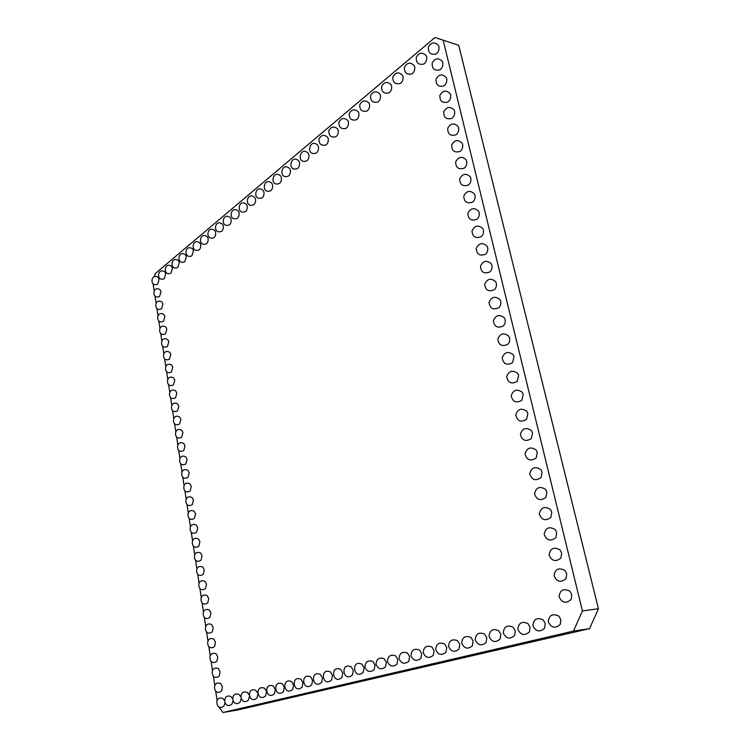 <?xml version="1.0" encoding="UTF-8"?>
<svg xmlns="http://www.w3.org/2000/svg" width="750" height="750" viewBox="0 0 750 750"><rect width="100%" height="100%" fill="white"/><g stroke="black" fill="none" stroke-linecap="round" stroke-linejoin="round"><path stroke-width="1.12" d="M218.644 706.819L223.022 712.5L237.694 709.988L589.528 628.65L598.434 608.756L458.709 45.291L435.028 37.5L155.175 273.637L154.388 276.666M223.022 712.5L573.506 631.087L589.528 628.65M573.506 631.087L582.422 610.922L598.434 608.756M582.422 610.922L443.156 40.209L458.709 45.291M443.156 40.209L435.028 37.5M153.066 283.697L154.125 290.569M154.959 296.016L156.028 302.963M156.872 308.428L157.95 315.441M158.784 320.906L159.872 327.994M160.716 333.478L161.812 340.631M162.656 346.125L163.772 353.344M164.616 358.847L165.731 366.141M166.584 371.663L167.719 379.022M168.562 384.562L169.706 391.988M170.559 397.538L171.713 405.038M172.566 410.606L173.728 418.172M174.591 423.759L175.762 431.4M176.625 436.997L177.806 444.703M178.669 450.328L179.869 458.109M180.731 463.744L181.941 471.591M182.812 477.253L184.022 485.166M184.894 490.856L186.122 498.834M187.003 504.544L188.241 512.597M189.122 518.325L190.369 526.444M191.25 532.2L192.506 540.394M193.397 546.169L194.662 554.428M195.562 560.241L196.838 568.566M197.737 574.406L199.022 582.797M199.922 588.666L201.225 597.131M202.134 603.028L203.447 611.559M204.356 617.484L205.678 626.081M206.588 632.044L207.919 640.706M208.847 646.706L210.188 655.434M211.116 661.472L212.466 670.275M213.394 676.341L214.763 685.209M215.7 691.312L217.069 700.247M391.594 85.969C391.95 89.081 391.041 91.397 388.875 92.916C383.859 93.928 381.422 91.781 381.572 86.494C384.094 81.844 387.262 81.253 391.088 84.713L391.594 85.969M403.012 76.472C403.378 79.622 402.45 81.975 400.209 83.531C395.119 84.534 392.672 82.35 392.869 76.969C395.484 72.263 398.709 71.7 402.534 75.263L403.012 76.472M426.675 56.794C427.059 60.038 426.066 62.475 423.703 64.088C418.434 65.091 415.959 62.803 416.278 57.234C419.091 52.416 422.419 51.909 426.253 55.706L426.675 56.794M414.703 66.75C415.078 69.947 414.122 72.337 411.825 73.922C406.641 74.925 404.184 72.694 404.428 67.219C407.147 62.456 410.419 61.922 414.253 65.606L414.703 66.75M438.928 46.603C439.322 49.894 438.3 52.369 435.872 54.019C430.519 55.013 428.025 52.678 428.4 47.016C431.334 42.141 434.709 41.662 438.544 45.581L438.928 46.603M458.597 127.716C459.028 130.809 458.109 133.191 455.85 134.859C450.347 136.275 447.628 134.081 447.712 128.297C450.562 123.216 454.031 122.625 458.119 126.516L458.597 127.716M454.594 111.206C455.016 114.337 454.078 116.747 451.781 118.406C446.297 119.728 443.634 117.506 443.784 111.75C446.653 106.716 450.103 106.144 454.134 110.044L454.594 111.206M446.691 78.619C447.103 81.834 446.119 84.272 443.756 85.931C438.328 87.084 435.759 84.806 436.022 79.097C438.928 74.138 442.341 73.622 446.269 77.531L446.691 78.619M450.628 94.837C451.041 98.016 450.084 100.434 447.75 102.103C442.294 103.331 439.678 101.081 439.884 95.353C442.772 90.356 446.203 89.812 450.188 93.712L450.628 94.837M442.791 62.541C443.194 65.794 442.2 68.25 439.791 69.909C434.409 70.978 431.869 68.672 432.197 62.981C435.113 58.069 438.516 57.572 442.387 61.491L442.791 62.541M462.638 144.384C463.069 147.431 462.178 149.794 459.966 151.463C454.425 152.963 451.669 150.806 451.678 145.003C454.5 139.875 457.987 139.247 462.131 143.138L462.638 144.384M496.303 283.256C496.772 285.909 496.097 288.075 494.297 289.744C488.625 292.097 485.437 290.269 484.725 284.241C487.247 278.663 490.866 277.781 495.572 281.588L496.303 283.256M491.953 265.331C492.422 268.041 491.719 270.234 489.862 271.903C484.2 274.144 481.069 272.259 480.459 266.269C483.038 260.747 486.638 259.903 491.269 263.728L491.953 265.331M483.384 229.978C483.844 232.791 483.084 235.041 481.116 236.719C475.472 238.725 472.453 236.756 472.041 230.812C474.713 225.422 478.284 224.644 482.756 228.497L483.384 229.978M487.65 247.575C488.119 250.341 487.387 252.553 485.466 254.231C479.812 256.35 476.737 254.428 476.231 248.456C478.856 243 482.447 242.194 486.994 246.028L487.65 247.575M466.706 161.194C467.156 164.194 466.284 166.537 464.109 168.206C458.55 169.8 455.738 167.681 455.672 161.85C458.475 156.675 461.981 156.028 466.191 159.9L466.706 161.194M470.822 178.153C471.272 181.116 470.428 183.431 468.3 185.109C462.722 186.797 459.853 184.716 459.713 178.856C462.488 173.625 466.003 172.95 470.278 176.822L470.822 178.153M479.156 212.55C479.616 215.409 478.828 217.678 476.803 219.356C471.178 221.259 468.216 219.253 467.897 213.338C470.597 207.994 474.159 207.253 478.566 211.116L479.156 212.55M474.975 195.272C475.425 198.188 474.609 200.475 472.528 202.153C466.931 203.953 464.016 201.9 463.781 196.013C466.528 190.734 470.062 190.022 474.403 193.894L474.975 195.272M509.587 338.034C510.047 340.538 509.475 342.609 507.853 344.25C502.2 346.988 498.834 345.3 497.766 339.197C500.119 333.412 503.766 332.4 508.734 336.159L509.587 338.034M505.116 319.603C505.584 322.153 504.975 324.262 503.297 325.912C497.625 328.519 494.325 326.784 493.378 320.709C495.788 314.991 499.434 314.025 504.309 317.803L505.116 319.603M500.691 301.341C501.15 303.947 500.512 306.084 498.769 307.744C493.106 310.228 489.853 308.438 489.028 302.391C491.503 296.737 495.131 295.819 499.922 299.616L500.691 301.341M380.438 95.25C380.784 98.316 379.903 100.594 377.784 102.084C372.853 103.097 370.434 101.006 370.528 95.794C372.966 91.2 376.088 90.581 379.894 93.947L380.438 95.25M500.813 634.294L500.138 639.056C495.422 643.013 491.737 642.122 489.066 636.384C489.694 630.178 492.9 628.284 498.694 630.684L500.813 634.294M515.222 630.769L514.575 635.531C509.803 639.609 506.044 638.728 503.288 632.888C503.944 626.559 507.225 624.656 513.122 627.188L515.222 630.769M530.025 627.15L529.406 631.894C524.578 636.122 520.734 635.25 517.884 629.288C518.578 622.828 521.925 620.934 527.953 623.587L530.025 627.15M545.222 623.428L544.641 628.153C539.756 632.541 535.837 631.688 532.875 625.594C533.606 619.003 537.038 617.1 543.188 619.913L545.222 623.428M560.841 619.603L560.306 624.3C555.356 628.856 551.353 628.022 548.278 621.806C549.056 615.056 552.581 613.172 558.844 616.134L560.841 619.603M546.909 492.009L545.944 497.372C540.525 501.234 536.709 500.025 534.506 493.734C536.128 487.331 539.812 485.878 545.569 489.384L546.909 492.009M551.784 512.119L550.903 517.359C545.541 521.372 541.678 520.219 539.306 513.919C540.816 507.431 544.5 505.912 550.359 509.372L551.784 512.119M561.675 552.919L560.962 557.925C555.731 562.228 551.766 561.216 549.075 554.888C550.322 548.231 553.987 546.581 560.072 549.928L561.675 552.919M556.706 532.416L555.909 537.544C550.613 541.697 546.694 540.619 544.163 534.3C545.55 527.728 549.225 526.144 555.197 529.556L556.706 532.416M571.772 594.544L571.209 599.316C566.128 603.909 562.069 603.038 559.041 596.691C560.016 589.866 563.653 588.066 569.953 591.281L571.772 594.544M566.7 573.628L566.062 578.513C560.906 582.966 556.894 582.019 554.034 575.681C555.15 568.95 558.797 567.216 564.984 570.506L566.7 573.628M527.888 413.541L526.547 419.353C520.959 422.634 517.369 421.172 515.766 414.966C517.8 408.881 521.484 407.672 526.828 411.328L527.888 413.541M532.575 432.872L531.328 438.581C525.778 442.003 522.131 440.597 520.378 434.372C522.319 428.212 526.013 426.938 531.45 430.566L532.575 432.872M542.091 472.106L541.031 477.591C535.556 481.303 531.797 480.019 529.744 473.747C531.478 467.428 535.172 466.041 540.825 469.594L542.091 472.106M537.309 452.4L536.156 457.987C530.644 461.559 526.941 460.219 525.037 453.966C526.875 447.722 530.569 446.4 536.119 449.991L537.309 452.4M514.097 356.644L512.466 362.766C506.812 365.634 503.391 364.003 502.2 357.863C504.478 352.013 508.144 350.953 513.197 354.694L514.097 356.644M523.247 394.397L521.812 400.312C516.197 403.453 512.663 401.934 511.2 395.747C513.319 389.747 517.003 388.584 522.244 392.278L523.247 394.397M518.644 375.431L517.116 381.45C511.481 384.45 508.003 382.875 506.681 376.716C508.875 370.791 512.55 369.675 517.697 373.397L518.644 375.431M318.469 146.784C318.769 149.625 318.019 151.706 316.2 153.028C305.428 156.853 309.441 137.222 317.803 145.247L318.469 146.784M421.688 653.672L420.891 658.369C416.512 661.697 413.194 660.769 410.963 655.603C411.459 650.025 414.319 648.169 419.531 650.025L421.688 653.672M434.062 650.644L433.284 655.359C428.85 658.772 425.484 657.853 423.178 652.594C423.703 646.922 426.609 645.056 431.916 646.997L434.062 650.644M328.238 138.656C328.547 141.534 327.778 143.644 325.922 144.994C321.347 146.016 319.003 144.113 318.891 139.294C320.944 134.953 323.85 134.241 327.591 137.156L328.238 138.656M338.222 130.359C338.541 133.266 337.744 135.412 335.841 136.781C331.2 137.803 328.847 135.872 328.772 130.978C330.891 126.591 333.834 125.888 337.594 128.887L338.222 130.359M446.756 647.531L445.988 652.266C441.497 655.772 438.075 654.853 435.712 649.509C436.247 643.744 439.209 641.869 444.6 643.884L446.756 647.531M486.778 637.734L486.075 642.497C481.416 646.322 477.797 645.422 475.219 639.797C475.809 633.703 478.95 631.809 484.641 634.106L486.778 637.734M473.1 641.081L472.369 645.844C467.775 649.556 464.222 648.647 461.709 643.116C462.291 637.144 465.366 635.25 470.953 637.444L473.1 641.081M358.856 113.194C359.194 116.184 358.35 118.388 356.353 119.822C351.572 120.834 349.181 118.828 349.181 113.775C351.45 109.294 354.488 108.628 358.275 111.797L358.856 113.194M369.525 104.325C369.862 107.353 369.009 109.594 366.947 111.047C362.091 112.069 359.691 110.016 359.738 104.887C362.081 100.35 365.166 99.713 368.962 102.975L369.525 104.325M459.759 644.353L459.009 649.097C454.472 652.706 450.984 651.788 448.547 646.359C449.1 640.491 452.119 638.606 457.603 640.706L459.759 644.353M348.431 121.866C348.75 124.819 347.934 126.994 345.984 128.391C341.269 129.412 338.897 127.444 338.859 122.475C341.062 118.031 344.044 117.356 347.822 120.431L348.431 121.866M386.278 662.344L385.463 666.966C381.225 670.059 378.066 669.141 375.994 664.2C376.462 658.884 379.181 657.056 384.159 658.716L386.278 662.344M397.809 659.522L396.994 664.172C392.709 667.331 389.503 666.413 387.375 661.406C387.853 656.006 390.619 654.159 395.672 655.884L397.809 659.522M299.541 162.534C299.831 165.3 299.109 167.325 297.384 168.6C286.931 172.387 290.55 153.3 298.847 160.931L299.541 162.534M290.372 170.156C290.653 172.894 289.95 174.891 288.263 176.137C277.969 179.916 281.4 161.081 289.659 168.534L290.372 170.156M308.906 154.744C309.197 157.547 308.466 159.6 306.694 160.894C296.091 164.7 299.897 145.35 308.222 153.178L308.906 154.744M409.603 656.634L408.797 661.303C404.466 664.547 401.203 663.628 399.028 658.538C399.516 653.053 402.328 651.206 407.456 652.987L409.603 656.634M281.381 177.628C281.663 180.338 280.978 182.306 279.328 183.534C269.184 187.284 272.438 168.703 280.659 175.988L281.381 177.628M375.028 665.1L374.203 669.694C370.012 672.722 366.9 671.794 364.875 666.938C365.334 661.697 368.016 659.878 372.919 661.481L375.028 665.1M197.719 527.794L196.641 532.2C188.325 537.403 187.744 520.753 196.397 525.159L197.719 527.794M195.562 513.919L194.466 518.353C186.131 523.453 185.691 506.878 194.269 511.331L195.562 513.919M191.297 486.459L190.153 490.941C181.8 495.834 181.613 479.419 190.069 483.966L191.297 486.459M193.425 500.147L192.3 504.6C183.956 509.597 183.647 493.106 192.159 497.606L193.425 500.147M187.088 459.356L185.897 463.894C177.534 468.581 177.591 452.316 185.916 456.966L187.088 459.356M189.188 472.866L188.016 477.375C179.662 482.156 179.597 465.816 187.988 470.419L189.188 472.866M174.787 380.184L173.466 384.862C165.103 388.978 165.825 373.134 173.784 378.056L174.787 380.184M178.828 406.228L177.553 410.859C169.181 415.162 169.697 399.178 177.778 404.016L178.828 406.228M176.803 393.169L175.509 397.819C167.137 402.028 167.756 386.119 175.772 390.994L176.803 393.169M182.934 432.619L181.697 437.194C173.334 441.694 173.616 425.569 181.819 430.312L182.934 432.619M180.872 419.381L179.625 423.984C171.253 428.381 171.656 412.331 179.794 417.122L180.872 419.381M185.006 445.941L183.787 450.497C175.425 455.091 175.603 438.9 183.863 443.597L185.006 445.941M179.353 262.491L177.797 267.506C169.191 271.012 170.897 255.141 178.528 260.681L179.353 262.491M172.481 268.209L170.963 273.159C162.45 276.647 164.072 260.953 171.666 266.381L172.481 268.209M165.741 273.816L164.241 278.709C155.822 282.178 157.369 266.653 164.916 271.988L165.741 273.816M159.113 279.328L157.65 284.166C149.316 287.616 150.787 272.259 158.287 277.491L159.113 279.328M166.847 329.109L165.45 333.863C157.097 337.641 158.212 322.05 165.938 327.131L166.847 329.109M164.897 316.537L163.481 321.319C155.128 325.012 156.347 309.478 164.006 314.597L164.897 316.537M161.025 291.656L159.581 296.475C151.247 300 152.634 284.587 160.181 289.781L161.025 291.656M162.956 304.059L161.522 308.859C153.178 312.469 154.481 297 162.094 302.156L162.956 304.059M172.781 367.294L171.45 371.981C163.078 376.022 163.903 360.244 171.806 365.203L172.781 367.294M170.794 354.478L169.434 359.194C161.072 363.141 162 347.428 169.838 352.425L170.794 354.478M168.816 341.756L167.438 346.491C159.075 350.353 160.106 334.697 167.878 339.741L168.816 341.756M186.337 256.678L184.753 261.75C176.053 265.275 177.844 249.225 185.522 254.869L186.337 256.678M223.294 225.947C223.528 228.45 222.947 230.25 221.541 231.328C212.297 234.947 214.584 217.941 222.506 224.184L223.294 225.947M215.625 232.322C215.859 234.806 215.278 236.578 213.909 237.647C204.778 241.247 206.953 224.438 214.828 230.55L215.625 232.322M200.709 244.725C200.934 247.162 200.381 248.888 199.059 249.919C190.153 253.481 192.122 237.066 199.903 242.934L200.709 244.725M208.097 238.584C208.322 241.041 207.759 242.794 206.409 243.834C197.4 247.416 199.472 230.812 207.3 236.803L208.097 238.584M193.463 250.763L191.841 255.891C183.038 259.434 184.913 243.206 192.647 248.953L193.463 250.763M302.972 682.744L302.128 687.131C293.297 694.697 290.419 674.766 300.984 679.237L302.972 682.744M293.55 685.05L292.706 689.409C283.969 696.844 281.166 677.194 291.581 681.562L293.55 685.05M284.316 687.309L283.481 691.631C274.828 698.944 272.091 679.566 282.375 683.841L284.316 687.309M266.466 691.894L265.603 695.944C257.119 703.031 254.513 684.169 264.534 688.256L266.288 691.003M275.287 689.522L274.453 693.816C265.884 701.006 263.212 681.891 273.356 686.072L275.287 689.522M257.841 694.397L256.941 698.034C248.541 705.009 245.991 686.391 255.881 690.394L257.512 692.766M224.859 703.209L223.969 705.984C215.869 712.566 213.544 694.856 222.975 698.55L224.288 700.181M232.866 701.109L231.966 704.062C223.8 710.728 221.419 692.803 230.963 696.572L232.341 698.344M249.356 696.722L248.447 700.087C240.122 706.95 237.637 688.575 247.406 692.494L248.944 694.612M241.031 698.953L240.122 702.094C231.881 708.862 229.444 690.712 239.1 694.556L240.553 696.487M222.431 686.812L221.597 690.947C213.478 697.397 211.312 679.791 220.678 683.55L222.431 686.812M199.894 541.763L198.834 546.141C190.528 551.456 189.816 534.722 198.525 539.072L199.894 541.763M202.078 555.816L201.037 560.175C192.75 565.594 191.897 548.784 200.681 553.078L202.078 555.816M204.281 569.972L203.259 574.312C194.981 579.834 193.997 562.941 202.847 567.178L204.281 569.972M208.725 598.584L207.75 602.869C199.509 608.616 198.234 591.553 207.216 595.678L208.725 598.584M206.494 584.231L205.5 588.534C197.241 594.178 196.106 577.2 205.022 581.381L206.494 584.231M217.8 656.991L216.919 661.172C208.753 667.388 206.888 649.959 216.131 653.85L217.8 656.991M215.503 642.244L214.603 646.444C206.419 652.537 204.703 635.212 213.881 639.159L215.503 642.244M210.966 613.031L210.019 617.288C201.797 623.156 200.381 606 209.419 610.069L210.966 613.031M213.225 627.591L212.306 631.819C204.094 637.8 202.537 620.55 211.641 624.562L213.225 627.591M220.106 671.85L219.253 676.003C211.106 682.341 209.091 664.819 218.4 668.653L220.106 671.85M247.209 206.053C247.462 208.641 246.844 210.506 245.334 211.65C235.734 215.325 238.397 197.681 246.45 204.328L247.209 206.053M231.113 219.441C231.356 221.972 230.756 223.791 229.322 224.897C219.966 228.534 222.366 211.322 230.334 217.688L231.113 219.441M239.091 212.812C239.334 215.372 238.716 217.209 237.253 218.334C227.775 221.991 230.306 204.562 238.312 211.078L239.091 212.812M312.6 680.381L311.756 684.806C302.822 692.503 299.878 672.291 310.584 676.856L312.6 680.381M322.434 677.972L321.591 682.425C312.562 690.262 309.544 669.75 320.409 674.438L322.434 677.972M332.484 675.516L331.65 679.997C322.519 687.975 319.425 667.153 330.441 671.953L332.484 675.516M342.769 672.994L341.925 677.512C332.7 685.65 329.522 664.5 340.706 669.422L342.769 672.994M255.506 199.153C255.759 201.778 255.122 203.663 253.584 204.825C243.853 208.519 246.647 190.65 254.747 197.456L255.506 199.153M353.278 670.425L352.444 674.963C343.097 683.259 339.844 661.781 351.197 666.834L353.278 670.425M263.953 192.122C264.216 194.775 263.569 196.688 261.994 197.869C252.131 201.581 255.075 183.488 263.212 190.444L263.953 192.122M364.031 667.791L363.197 672.366C353.747 680.831 350.4 658.997 361.931 664.191L364.031 667.791M272.578 184.95C272.85 187.631 272.184 189.572 270.572 190.772C260.569 194.503 263.663 176.166 271.847 183.291L272.578 184.95"/></g></svg>
